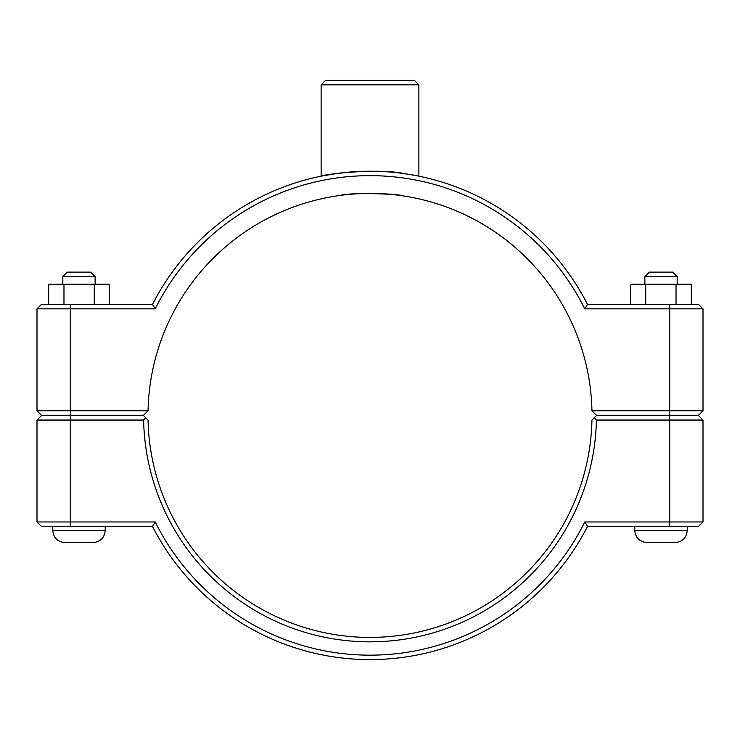 <?xml version="1.0" encoding="UTF-8"?>
<svg xmlns="http://www.w3.org/2000/svg" width="740" height="740" viewBox="0 0 740 740"><rect width="100%" height="100%" fill="white"/><g stroke="black" fill="none" stroke-linecap="round" stroke-linejoin="round"><path stroke-width="1.11" d="M37 308.848L155.224 308.848A239.76 239.76 0 0 1 584.776 308.848L587.514 304.408A244.2 244.2 0 0 0 152.486 304.408L41.44 304.408L37 308.848L37 410.765L41.44 415.205L143.56 415.205L148.046 410.765A222 222 0 0 1 370 193.408A222 222 0 0 1 591.954 410.765L596.44 415.205L698.56 415.205L703 410.765L591.954 410.765M337.708 173.354L321.123 176.148C318.866 175.103 376.558 167.434 404.567 173.669M415.149 175.417L402.292 173.354M687.257 526.408L687.257 530.441C686.544 537.804 682.502 541.837 675.148 542.559L646.899 542.559L675.148 542.559C682.502 541.837 686.544 537.804 687.257 530.441L634.781 530.441C635.503 537.804 639.536 541.837 646.899 542.559C639.536 541.837 635.503 537.804 634.781 530.441L634.781 526.408M644.873 276.557L649.313 272.117L672.725 272.117L677.165 276.557L644.873 276.557L644.873 284.225M645.733 304.408L645.733 284.225L630.73 284.225L630.73 304.408M676.027 304.408L676.027 284.225L645.733 284.225M691.317 304.408L691.317 284.225L676.027 284.225M105.219 526.408L105.219 530.441L52.744 530.441L52.744 526.408M62.835 276.557L95.127 276.557L90.687 272.117L67.275 272.117L62.835 276.557L62.835 284.225M95.127 284.225L95.127 276.557M109.27 304.408L109.27 284.225L94.267 284.225L94.267 304.408M63.973 304.408L63.973 284.225L94.267 284.225M48.683 304.408L48.683 284.225L63.973 284.225M52.744 530.441C53.456 537.804 57.498 541.837 64.852 542.559L93.101 542.559L64.852 542.559C57.498 541.837 53.456 537.804 52.744 530.441M669.7 415.612L698.56 415.612L703 420.052L669.7 420.052L669.7 521.968L584.776 521.968A239.76 239.76 0 0 1 155.224 521.968L37 521.968L37 420.052L143.606 420.052A226.44 226.44 0 0 0 370 641.848A226.44 226.44 0 0 0 596.394 420.052L669.7 420.052L669.7 415.612L596.44 415.612L594.202 417.822L596.394 420.052M584.776 521.968L587.514 526.408L698.56 526.408L703 521.968L703 420.052M703 521.968L669.7 521.968L669.7 526.408M143.606 420.052L145.799 417.822L143.56 415.612L41.44 415.612L37 420.052M594.202 417.822L591.954 420.052A222 222 0 0 1 370 637.408A222 222 0 0 1 148.046 420.052L145.799 417.822M155.224 521.968L152.486 526.408A244.2 244.2 0 0 0 587.514 526.408M152.486 526.408L41.44 526.408L37 521.968M402.292 195.767C404.253 194.426 351.389 191.873 340.169 195.425C349.363 192.964 390.646 192.964 399.831 195.425M584.776 308.848L703 308.848L703 410.765M148.046 410.765L37 410.765M155.224 308.848L152.486 304.408M587.514 304.408L698.56 304.408L703 308.848M321.123 84.832L418.877 84.832L414.437 80.392L325.563 80.392L321.123 84.832L321.123 176.148M70.3 526.408L70.3 415.612M669.7 415.205L669.7 304.408M70.3 415.205L70.3 304.408M677.165 276.557L677.165 284.225M105.219 530.441C104.497 537.804 100.464 541.837 93.101 542.559C100.464 541.837 104.497 537.804 105.219 530.441M418.877 176.148L418.877 84.832"/></g></svg>
